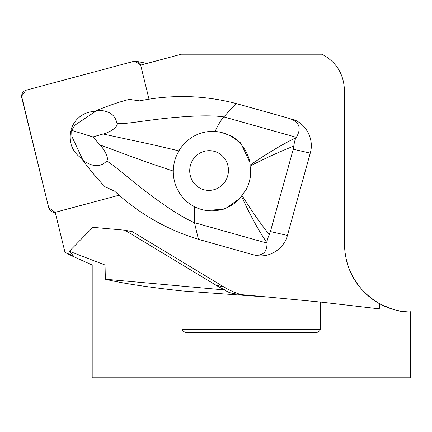 <?xml version="1.0" encoding="UTF-8"?>
<svg xmlns="http://www.w3.org/2000/svg" width="432" height="432" viewBox="0 0 432 432"><rect width="100%" height="100%" fill="white"/><g stroke="black" fill="none" stroke-linecap="round" stroke-linejoin="round"><path stroke-width="0.65" d="M119.151 195.194L55.906 212.139A6.313 6.145 101.3 0 1 55.188 212.29L65.016 252.374L69.849 254.961L92.2 265.021L92.2 377.784L410.4 377.784L410.4 311.737M149.024 99.247L140.832 65.831A6.313 6.145 101.3 0 0 140.611 65.124L181.321 54.216L321.905 54.216C336.236 61.873 343.742 73.818 344.423 90.05L344.423 244.377C345.379 270.459 357.053 290.207 379.442 303.62L379.291 308.853L320.652 302.065L320.652 329.459C319.091 331.954 316.759 333.013 313.654 332.64L188.946 332.64C185.841 333.013 183.508 331.949 181.948 329.459L181.948 290.93C146.929 287.059 121.403 283.16 105.365 279.223L105.046 265.021L69.341 251.257L73.537 256.079L65.016 252.374M69.341 251.257L92.912 227.335L124.891 230.207L132.359 231.703L223.657 286.816A83.527 81.275 -78.7 0 0 240.953 294.613M289.181 118.379L274.676 114.291L289.181 118.379C299.371 121.754 301.757 128.072 296.347 137.333L296.163 137.624C295.18 139.05 294.392 141.874 293.787 146.102C280.53 151.313 265.977 157.95 250.123 166.012L250.711 173.048C250.409 178.94 248.87 184.486 246.094 189.686A39.776 38.702 -78.7 0 0 250.711 173.048M287.42 235.429L270.41 231.563L269.26 234.544C267.602 238.448 266.852 241.196 266.992 242.795L267.008 243.119C267.138 252.607 262.391 256.462 252.763 254.675L255.02 255.188C268.704 258.584 283.84 249.356 287.42 235.429L310.252 153.117C314.523 138.861 305.543 122.542 291.416 118.886M82.264 158.679A25.256 24.575 101.3 0 1 70.978 130.07A25.256 24.575 101.3 0 1 95.348 111.51L75.06 125.069L71.674 130.351L71.896 136.48L82.264 158.679M105.046 265.021L92.2 265.021M379.442 303.62C391.932 309.452 400.831 312.158 406.145 311.737C399.076 311.326 363.15 307.103 347.652 265.021L346.145 259.54M406.145 311.737L410.4 312.109M105.365 279.223L225.18 289.996C226.492 291.53 229.311 292.734 233.626 293.603L241.078 294.624L269.681 297.194L181.948 290.93M124.891 230.207L216.189 285.32A83.527 81.275 101.3 0 0 225.18 289.996M320.652 302.065L269.681 297.194M252.763 254.675L198.418 239.301C166.963 229.754 139.034 213.71 114.626 191.176L105.041 186.759C98.636 180.328 91.206 171.466 82.733 160.175L81.95 158.49M274.676 114.291L236.077 103.518L223.83 116.899C213.516 115.393 197.986 115.511 177.244 117.256C150.19 119.351 126.333 124.373 117.018 123.633C115.279 114.469 108.454 110.074 96.547 110.452M270.41 231.563L293.242 149.245L293.787 146.102M236.077 103.518C204.266 95.229 172.13 94.349 139.676 100.867L129.271 99.392C120.496 101.542 109.577 105.23 96.52 110.462L94.97 111.505M269.26 234.544C260.48 223.598 251.386 210.557 241.974 195.41L246.094 189.686M221.832 132.538L232.416 136.426L240.862 143.132L249.988 162.729L250.042 165.127C267.511 153.225 282.884 144.056 296.163 137.624M250.042 165.127L250.123 166.012M241.974 195.41L241.445 196.123C250.268 215.39 258.784 230.947 266.992 242.795M249.988 162.729A39.776 38.702 -78.7 0 0 219.834 132.122A39.776 38.702 -78.7 0 0 174.404 162.07A39.776 38.702 -78.7 0 0 201.404 209.444A39.776 38.702 -78.7 0 0 204.233 210.125A39.776 38.702 -78.7 0 0 240.17 198.137L241.445 196.123M240.17 198.137L224.872 209.088L206.231 210.492M194.265 206.62L194.486 222.685L198.418 239.301M82.75 160.196C92.626 167.146 100.586 167.427 106.639 161.05C109.631 158.08 103.275 148.176 100.067 144.963L92.945 136.939L103.108 134.006C107.438 133.061 117.909 128.066 117.018 123.633M267.008 243.119L194.486 222.685C184.88 218.63 171.65 210.465 154.796 198.185C132.732 182.293 114.944 165.44 106.639 161.05M173.54 171.131C155.731 165.31 139.687 159.71 125.415 154.327L100.067 144.963M179.134 150.957C160.936 146.54 144.38 142.792 129.465 139.72L103.108 134.006M214.92 131.76C218.171 124.751 221.141 119.799 223.83 116.899L296.347 137.333M92.945 136.939L71.674 130.351M203.769 189.691A19.888 19.354 101.3 0 1 195.61 156.406A19.888 19.354 101.3 0 1 227.875 165.499A19.888 19.354 101.3 0 1 203.769 189.691M133.639 61.382L26.255 90.158A6.313 6.145 -78.7 0 0 21.784 97.859L48.713 207.695A6.313 6.145 -78.7 0 0 55.21 212.371L48.708 207.668L21.6 96.223L25.855 90.277L127.564 63.013L134.789 61.193L140.837 65.065A6.313 6.145 -78.7 0 0 133.639 61.382M181.948 329.459L320.652 329.459M223.657 286.816L216.189 285.32M310.252 153.117L293.242 149.245M204.233 210.125L206.226 210.524M219.834 132.122L221.837 132.521M55.28 212.652L53.438 212.285M146.983 63.418L136.372 61.295"/></g></svg>
